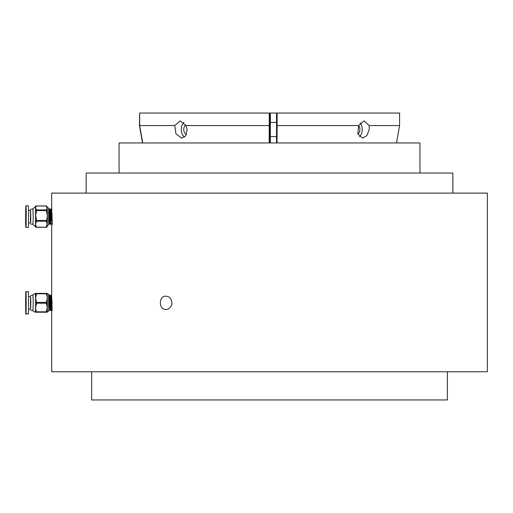 <?xml version="1.0" encoding="UTF-8"?>
<svg xmlns="http://www.w3.org/2000/svg" width="513" height="513" viewBox="0 0 513 513"><rect width="100%" height="100%" fill="white"/><g stroke="black" fill="none" stroke-linecap="round" stroke-linejoin="round"><path stroke-width="0.77" d="M171.9 302.811C172.618 305.37 168.899 309.762 165.994 309.467C158.485 309.878 158.485 295.738 165.994 296.148C169.566 296.54 171.534 298.758 171.9 302.811M51.71 296.912L52.069 302.811L51.775 309.467L51.691 306.332M52.063 215.768L51.691 220.661L51.691 295.122M51.698 211.933L51.749 210.067M452.876 193.112L452.876 173.048L86.165 173.048L86.165 193.112M419.961 173.048L419.961 142.96L119.074 142.96L119.074 173.048M447.387 371.765L447.387 399.967L91.654 399.967L91.654 371.765M51.691 209.099L51.691 193.112L487.35 193.112L487.35 371.765L51.691 371.765L51.691 309.634M185.668 124.973A5.168 3.758 -90 0 0 183.776 130.11A5.168 3.758 -90 0 0 186.508 134.47M183.878 122.46A8.618 6.265 -90 0 0 184.565 137.099M187.123 129.488L185.943 135.554L181.705 138.106L175.985 133.938L174.766 125.57L180.191 120.863L185.924 125.57L187.123 129.488M357.837 134.156A5.168 3.553 90 0 0 359.87 129.488A5.168 3.553 90 0 0 358.625 125.557L364.063 120.863L369.168 125.57L369.27 129.488L366.878 135.554L362.454 138.106L357.766 133.938L358.625 125.57L277.116 125.57L277.033 142.96M359.44 136.804A8.618 5.919 90 0 0 362.236 129.488A8.618 5.919 90 0 0 360.145 122.915M396.523 142.96L399.589 125.57L399.589 113.033L277.116 113.033L277.116 125.57M277.116 113.033L276.539 113.033L276.539 142.96M269.197 142.96L269.287 113.033L139.671 113.033L139.671 125.57L142.736 142.96M139.671 113.033L139.446 125.57L142.518 142.96M269.838 142.96L269.755 113.033L270.332 113.033L270.332 142.96M270.332 122.434L276.539 122.434M270.332 113.033L276.539 113.033M270.332 136.535L276.539 136.535M174.766 125.57L139.671 125.57M269.287 125.57L185.924 125.57M399.589 125.57L369.168 125.57M46.471 294.853A0.782 0.391 -0.9 0 1 47.234 295.231L47.234 295.231A0.782 0.391 -0.9 0 1 47.234 295.244L47.311 298.104L46.433 293.404L36.256 293.404L36.276 293.795A0.782 0.391 179.1 0 0 35.468 294.186L35.326 293.404L36.256 293.404A0.782 0.782 90 0 0 35.468 294.186L35.487 295.244A0.782 0.391 -0.9 0 1 36.288 294.853L35.557 298.104L35.435 294.186A0.782 0.782 90 0 1 36.218 293.404M46.401 293.404L47.081 293.404L47.183 294.186M46.58 304.254A0.782 0.391 0.9 0 0 47.343 303.876L47.343 303.876A0.782 0.391 0.9 0 0 47.343 303.863L47.311 307.511L46.58 304.254L46.58 301.362L47.311 298.104L47.343 301.753A0.782 0.391 179.1 0 0 47.343 301.74L47.343 301.74A0.782 0.391 179.1 0 0 46.58 301.362M47.343 303.882L47.363 302.824A0.782 0.391 -179.1 0 1 46.593 303.202L36.417 303.202A0.782 0.391 -179.1 0 1 35.609 302.811L35.557 298.104L36.397 301.362A0.782 0.391 179.1 0 0 35.596 301.753L35.596 303.863A0.782 0.391 0.9 0 0 36.397 304.254L35.557 307.511L35.609 302.811A0.782 0.391 179.1 0 1 36.417 302.413L36.397 304.254M47.363 302.824A0.782 0.782 0 0 0 47.363 302.798A0.782 0.391 179.1 0 0 47.363 302.798L47.363 302.785A0.782 0.391 -179.1 0 1 47.363 302.824L47.343 303.863M47.183 311.429L47.081 312.212L35.326 312.212L35.435 311.429A0.782 0.782 90 0 0 36.218 312.212M47.234 310.371A0.782 0.391 -179.1 0 1 47.234 310.384L47.234 310.384A0.782 0.391 -179.1 0 1 46.471 310.763L47.311 307.511L47.222 311.429A0.782 0.391 -179.1 0 1 47.222 311.442A0.782 0.782 -90 0 1 46.433 312.212L46.471 310.763M35.974 312.212L46.189 312.212M47.081 312.212L48.581 311.122L48.87 302.221C48.241 291.051 49.684 295.616 47.081 293.404L46.189 293.404M36.288 310.763A0.782 0.391 -179.1 0 1 35.487 310.371L35.557 307.511L36.256 312.212A0.782 0.782 -90 0 1 35.468 311.429L35.487 310.371L35.468 311.429A0.782 0.391 -179.1 0 0 36.276 311.821L46.452 311.821A0.782 0.391 -179.1 0 0 47.222 311.442L47.234 310.384M48.645 294.975L48.645 310.647M51.377 306.332L51.287 309.794L50.556 295.866L50.017 294.975L49.543 299.284M50.306 296.508L50.075 299.284M49.812 306.332L49.723 309.794L49.274 297.867L48.498 295.013M50.203 306.332L49.665 297.867L49.331 295.821L48.773 296.315M51.627 295.013L51.21 297.572M50.877 306.332L50.8 310.647L50.062 295.013M49.306 306.332L48.806 297.296M51.717 308.775L51.229 297.867L50.896 295.821L50.505 295.821M50.678 306.332L50.601 310.647L50.114 309.794L49.235 310.647M49.331 295.821L49.774 295.013L49.357 299.085M49.133 296.495L48.902 299.284M52.172 310.647L51.736 297.271L51.383 294.975L50.851 295.866M51.095 296.508L50.922 299.085M51.678 309.794L50.601 310.647L49.774 295.013M49.761 299.284L50.486 299.284M50.934 299.284L51.326 299.284M49.633 306.332L50.723 306.332M26.06 302.811L25.932 298.104L26.06 302.811M25.932 291.839L28.279 291.839C28.613 288.159 28.606 317.515 28.279 313.776L25.926 313.776C26.259 317.515 26.259 288.159 25.939 291.839L25.932 291.839C25.592 288.171 25.605 317.893 25.926 313.776M28.51 309.076L30.633 309.076L30.806 302.811L30.633 296.54L28.51 296.54M30.517 309.076L30.517 296.54M30.633 295.366L33.012 295.366L33.223 301.971L33.012 310.25L30.633 310.25M47.305 210.663A0.782 0.718 176.2 0 0 47.305 210.619A0.782 0.782 0 0 1 47.305 210.67L47.343 215.524L46.548 211.792L47.311 211.933L47.305 210.67L46.542 210.58L46.497 209.471L47.183 207.983L47.273 210.189A0.782 0.718 176.2 0 0 47.273 210.138L47.273 210.138A0.782 0.718 176.2 0 0 46.497 209.471M46.542 221.911A0.782 0.628 2.2 0 0 47.311 221.315L47.311 221.315A0.782 0.628 2.2 0 0 47.311 221.283L47.234 224.155L46.542 221.911L47.343 215.524L47.331 219.346L46.574 219.256M47.311 221.334L47.337 220.584A0.782 0.628 -177.8 0 1 46.568 221.186L36.385 221.186A0.782 0.628 -177.8 0 1 35.589 220.558L35.557 211.882L36.365 211.792L35.596 215.524L36.391 219.256L35.583 219.346L35.564 221.283A0.782 0.628 2.2 0 0 36.359 221.911L35.487 224.155L35.589 220.558L36.391 220.462L36.359 221.911M47.337 220.552L47.331 219.295L47.337 220.552A0.782 0.628 -177.8 0 1 47.337 220.584A0.782 0.782 0 0 0 47.337 220.552L36.391 220.462L36.391 219.256M47.138 225.771A0.782 0.628 -177.8 0 1 47.138 225.803L47.138 225.803A0.782 0.628 -177.8 0 1 46.369 226.4L47.234 224.155L47.113 226.534A0.782 0.628 -177.8 0 1 46.343 227.131L46.369 226.4M47.081 226.021L48.581 224.931L48.87 216.031C48.241 204.854 49.684 209.426 47.081 207.214L47.183 207.983L46.305 206.495A0.782 0.718 -3.8 0 1 47.074 207.162L47.042 206.681A0.782 0.718 176.2 0 0 46.273 206.014L36.09 206.014A0.782 0.718 176.2 0 0 35.294 206.733L35.294 206.701A0.782 0.628 2.2 0 0 35.294 206.733L35.326 207.214A0.782 0.718 -3.8 0 1 36.122 206.495L35.435 207.983L35.326 207.214C33.191 208.195 32.409 208.887 32.979 209.278M36.314 209.471A0.782 0.718 176.2 0 0 35.525 210.189L35.435 207.983L36.314 209.471L36.359 210.58L35.557 210.67L35.525 210.189L35.557 211.882L35.557 210.67A0.782 0.718 176.2 0 1 36.346 209.952L46.529 209.952A0.782 0.718 176.2 0 1 47.305 210.619L47.273 210.138M36.186 226.4L36.134 227.221A0.782 0.718 -3.8 0 1 35.365 226.502L35.487 224.155L36.186 226.4A0.782 0.628 -177.8 0 1 35.391 225.771L35.333 226.021A0.782 0.718 176.2 0 0 35.333 226.073L35.333 226.073A0.782 0.718 176.2 0 0 35.339 226.124M48.645 208.778L48.645 224.45M51.71 210.856L51.659 211.375M51.262 220.661L50.582 210.202L49.915 208.778L49.537 211.375M50.203 210.33L50.094 211.375M49.697 220.661L49.62 223.604L48.754 209.746M52.262 224.45L51.986 213.722L51.383 208.945M51.108 211.375L51.031 212.574M50.761 220.661L49.966 208.823M49.197 220.661L48.85 213.741M51.653 220.661L50.973 210.202L50.402 209.631M50.569 220.661L50.498 224.45L51.185 223.604L52.069 224.45L51.473 209.419L51.236 208.823L50.601 210.311M49.915 208.778L50.498 224.45L50.011 223.604L49.408 210.202L48.838 209.631M49.716 208.778L49.03 210.311M48.838 212.574L49.235 212.574M49.626 212.574L50.364 212.574M48.838 220.661L49.543 220.661M50.434 220.661L51.108 220.661M51.499 220.661L51.993 220.661M48.857 219.051L49.505 219.051M51.46 219.051L52.044 219.051M26.054 218.48L25.932 211.914L26.054 218.48M25.906 227.387L28.253 227.387C28.587 228.99 28.638 206.232 28.407 206.649L28.305 205.841L25.958 205.841C25.624 204.245 25.573 227.002 25.797 226.579L25.906 227.387C26.234 228.99 26.291 206.232 26.06 206.649L25.958 205.841M28.497 222.886L30.633 222.886L30.793 219.096L30.633 210.349L28.523 210.349M30.517 222.886L30.517 210.349M30.633 209.176L33.012 209.176L33.217 218.775L33.012 224.059L30.633 224.059M47.222 294.173A0.782 0.782 0 0 0 46.433 293.404A0.782 0.782 90 0 1 47.222 294.161L47.222 294.173A0.782 0.391 179.1 0 0 47.222 294.173A0.782 0.391 179.1 0 0 46.452 293.795L36.276 293.795L36.288 294.853M47.363 302.798A0.782 0.391 179.1 0 0 46.593 302.413L36.417 302.413L36.397 301.362M46.548 211.792L46.542 210.58L36.359 210.58L36.365 211.792M47.273 210.189L47.299 210.567M47.337 220.616L47.311 221.283M47.093 226.637A0.782 0.718 -3.8 0 1 46.337 227.221L36.16 227.131A0.782 0.628 -177.8 0 1 35.365 226.502L35.333 226.021C33.371 225.316 32.582 224.63 32.979 223.957M47.138 225.835L47.113 226.502A0.782 0.628 -177.8 0 1 47.113 226.534A0.782 0.782 0 0 1 46.33 227.285L36.147 227.285A0.782 0.782 0 0 1 35.365 226.554L35.307 225.996M47.068 207.111L47.042 206.733A0.782 0.718 176.2 0 0 47.042 206.681A0.782 0.782 0 0 0 46.26 205.95L36.077 205.95L36.122 206.495M46.305 206.495L46.273 206.014M36.07 206.014L36.077 205.95A0.782 0.782 0 0 0 35.294 206.701A0.782 0.628 2.2 0 1 35.314 206.592M51.691 211.042L51.691 211.856M46.433 312.212A0.782 0.782 0 0 0 47.222 311.442M35.326 312.212L35.333 312.212C33.371 311.506 32.582 310.82 32.979 310.147M32.979 295.469C32.409 295.078 33.191 294.391 35.326 293.404M49.229 310.647L48.684 310.647M52.018 209.676L51.531 208.823M50.011 223.604L48.684 224.45"/></g></svg>
